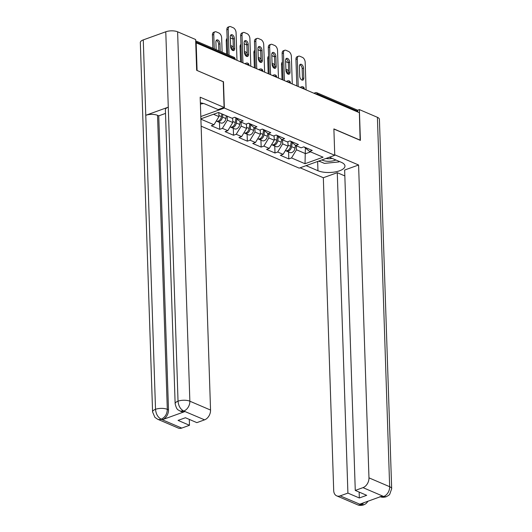 <?xml version="1.0" encoding="UTF-8"?>
<svg xmlns="http://www.w3.org/2000/svg" width="532" height="532" viewBox="0 0 532 532"><rect width="100%" height="100%" fill="white"/><g stroke="black" fill="none" stroke-linecap="round" stroke-linejoin="round"><path stroke-width="0.8" d="M201.129 126.177L299.183 168.139L334.754 155.297L224.358 108.049L200.81 116.548M305.381 148.009L305.022 163.723L323.07 157.206L309.558 151.427L312.251 150.45L303.839 146.852L301.139 147.823L295.732 145.509L290.339 141.073M305.022 163.723L291.509 157.938L288.81 158.915L288.583 151.972M287.918 141.692L288.071 146.187L283.091 154.34L280.397 155.311L288.81 158.915M283.091 154.34L277.684 152.026L274.991 152.997L274.758 146.054M274.1 135.773L274.246 140.268L269.272 148.421L266.572 149.399L274.991 152.997M269.272 148.421L263.865 146.107L261.165 147.085L260.939 140.142M260.274 129.861L260.427 134.35L255.446 142.51L252.753 143.48L261.165 147.085M255.446 142.51L250.04 140.195L247.347 141.166L247.114 134.224M246.456 123.943L246.602 128.438L241.628 136.591L238.928 137.569L247.347 141.166M241.628 136.591L236.221 134.277L233.521 135.254L233.295 128.312M232.63 118.031L232.783 122.52L227.802 130.679L225.109 131.65L233.521 135.254M227.802 130.679L222.396 128.365L219.703 129.336L219.47 122.393M218.825 112.598L218.958 116.608L213.984 124.761L211.284 125.738L219.703 129.336M213.984 124.761L200.897 119.161M200.89 118.829L218.519 112.465L232.032 118.25L234.725 117.273L243.144 120.877L240.444 121.848L245.851 124.162L248.55 123.191L256.963 126.789L254.269 127.766L259.676 130.081L262.369 129.103L270.788 132.707L268.088 133.678L273.495 135.993L276.194 135.022L284.607 138.619L281.913 139.597L287.32 141.911L290.013 140.933L298.432 144.538L295.732 145.509M282.532 139.863L282.665 143.873L288.071 146.187M282.665 143.873L277.684 152.026M268.713 133.944L268.846 137.954L274.246 140.268M281.913 139.597L276.52 135.161M268.846 137.954L263.865 146.107M254.888 128.032L255.021 132.042L260.427 134.35M268.088 133.678L262.695 129.243M255.021 132.042L250.04 140.195M241.062 122.114L241.196 126.124L246.602 128.438M254.269 127.766L248.876 123.331M241.196 126.124L236.221 134.277M227.244 116.202L227.377 120.212L232.783 122.52M240.444 121.848L235.051 117.412M227.377 120.212L222.396 128.365M213.505 114.274L218.958 116.608M223.24 81.748L196.926 70.424M197.079 70.364L196.168 42.846L195.749 42.999M360.131 140.268L359.373 112.691L196.168 42.846M357.75 111.248L317.611 94.071A2.048 1.45 113.2 0 0 316.866 92.748L356.999 109.925A2.048 1.45 113.2 0 1 357.75 111.248L357.777 112.013M360.284 140.209L333.883 128.91L334.754 155.297M223.48 81.662L224.358 108.049M296.357 145.775L296.49 149.785L305.567 153.675L310.582 151.866M309.558 151.427L304.164 146.992M296.49 149.785L291.509 157.938M230.695 35.178A3.139 1.849 -109.8 0 1 233.043 39.022L233.368 48.944A3.139 1.849 -109.8 0 1 232.989 50.553M227.663 54.57L226.838 29.799A4.096 2.414 -109.8 0 1 228.108 27.085L229.452 26.6A4.096 2.414 70.2 0 0 228.188 29.313L226.838 29.799M229.452 26.6A4.096 2.414 70.2 0 1 230.722 26.68L233.289 27.784A4.096 2.414 70.2 0 1 236.075 32.691L236.986 60.316M229.046 55.162L228.188 29.313M234.386 38.53L234.718 48.459A3.139 1.849 -109.8 0 1 233.748 50.54A3.139 1.849 -109.8 0 1 230.642 46.716L230.309 36.788A3.139 1.849 -109.8 0 1 231.287 34.706A3.139 1.849 -109.8 0 1 234.386 38.53L233.043 39.022M216.87 121.203A4.502 3.192 -66.8 0 0 217.369 121.495A4.502 3.192 -66.8 0 0 222.509 117.087L222.915 114.347M217.369 121.495L220.78 122.959A4.502 3.192 -66.8 0 0 225.92 118.543L226.326 115.803M220.221 51.391L219.969 43.737A3.139 1.849 70.2 0 0 216.87 39.913A3.139 1.849 70.2 0 0 215.892 41.995L216.152 49.649M222.13 52.209L221.658 37.892A4.096 2.414 70.2 0 0 218.871 32.984L216.305 31.887A4.096 2.414 70.2 0 0 215.034 31.807A4.096 2.414 70.2 0 0 213.771 34.52L212.421 35.006L212.86 48.239M214.243 48.831L213.771 34.52M216.265 121.023L216.311 121.043A4.502 3.192 -66.8 0 0 221.445 116.628L221.851 113.888M218.838 50.799L218.625 44.223A3.139 1.849 70.2 0 0 216.278 40.385M212.421 35.006A4.096 2.414 -109.8 0 1 213.691 32.292L215.034 31.807M203.477 103.487L200.398 104.119M339.323 161.455L338.897 161.934L324.414 163.391L318.887 161.023M321.9 159.939A8.871 3.451 178.1 0 0 335.878 159.986M326.036 158.443A6.071 2.361 178.1 0 0 332.101 158.37M175.141 403.768A8.392 3.265 -1.9 0 1 178.034 401.175C178.479 405.896 180.348 409.161 183.64 410.97L180.155 411.07L178.386 410.039C177.143 409.647 176.065 407.559 175.141 403.768L165.392 109.758A8.392 3.265 -1.9 0 1 168.278 107.165L165.778 31.78A8.392 3.265 -1.9 0 1 177.608 31.807L195.636 39.521L196.66 70.304L223.24 81.682L224.092 107.437L218.127 109.592L205.545 104.206A15.355 5.978 178.1 0 0 200.358 102.816M224.092 107.437L200.172 97.203L210.546 410.059A8.186 5.799 113.2 0 1 204.574 419.841L196.847 422.634L185.415 417.74L178.054 420.4L189.485 425.287L181.758 428.08A8.186 5.799 113.2 0 1 178.287 428.067L157.598 419.216A8.186 5.799 -66.8 0 0 161.07 419.223L181.758 428.08M157.598 419.216L154.905 417.367L152.584 411.908L140.328 42.513A8.392 3.265 -1.9 0 1 143.268 39.9L145.768 115.291A8.392 3.265 -1.9 0 1 157.545 115.338L167.301 409.347L168.498 409.859A8.186 5.799 113.2 0 1 162.526 419.642L184.823 411.595A8.186 5.799 113.2 0 1 181.352 411.582L180.155 411.07M165.778 31.78L143.268 39.9M177.608 31.807L189.858 401.201A8.392 3.265 -1.9 0 0 178.034 401.175L168.278 107.165L145.768 115.291L155.524 409.301C155.962 414.016 157.818 417.288 161.09 419.11L161.07 419.223M189.485 425.287L189.286 419.396M165.512 113.409L158.742 115.85L168.498 409.859M158.742 115.85L157.545 115.338M317.644 161.475L317.95 170.725A15.355 5.978 178.1 0 0 335.027 171.956A15.355 5.978 178.1 0 0 344.962 166.004A15.355 5.978 178.1 0 0 341.285 162.3L329.421 157.219M317.95 170.725L306.086 165.645M300.121 167.799L323.33 177.728L337.275 172.694L347.908 493.091L340.181 495.877L361.108 504.748L359.931 504.123L382.229 496.077L383.658 496.602M344.836 175.926L337.275 172.694M359.14 492.087L359.333 497.979L366.701 495.319L355.27 490.431L344.643 170.034L358.595 165L368.969 477.856L389.657 486.707L377.407 117.313L359.373 109.599L360.397 140.382L333.883 129.037M334.741 154.792L358.595 165M323.33 177.728L333.704 490.584A8.186 5.799 -66.8 0 0 336.709 495.864A8.186 5.799 -66.8 0 0 340.181 495.877M377.407 117.313A8.392 3.265 -1.9 0 1 379.416 119.341L391.672 488.735A8.392 3.265 -1.9 0 0 389.657 486.707A8.186 5.799 113.2 0 1 383.685 496.496L362.997 487.638A8.186 5.799 -66.8 0 0 368.969 477.856M357.451 110.29L359.373 109.599M355.27 490.431L362.997 487.638M359.333 497.979L347.908 493.091M318.535 161.149A15.355 5.978 178.1 0 0 320.61 161.761M364.094 502.62L361.128 504.635M368.051 501.197L366.329 503.319L364.487 504.549L361.115 504.755M391.672 488.735L389.703 494.348L388.845 495.212L386.205 496.768L383.685 496.496M244.514 41.097A3.139 1.849 -109.8 0 1 246.861 44.934L247.194 54.863A3.139 1.849 -109.8 0 1 246.808 56.465M241.541 62.264L240.663 35.717A4.096 2.414 -109.8 0 1 241.927 33.004L243.277 32.519A4.096 2.414 70.2 0 0 242.007 35.232L240.663 35.717M243.277 32.519A4.096 2.414 70.2 0 1 244.54 32.598L247.114 33.696A4.096 2.414 70.2 0 1 249.894 38.603L250.811 66.234M242.925 62.862L242.007 35.232M248.211 44.449L248.537 54.37A3.139 1.849 -109.8 0 1 247.566 56.452A3.139 1.849 -109.8 0 1 244.461 52.628L244.135 42.706A3.139 1.849 -109.8 0 1 245.106 40.625A3.139 1.849 -109.8 0 1 248.211 44.449L246.861 44.934M258.339 47.016A3.139 1.849 -109.8 0 1 260.687 50.853L261.012 60.774A3.139 1.849 -109.8 0 1 260.633 62.384M255.36 68.182L254.482 41.629A4.096 2.414 -109.8 0 1 255.752 38.916L257.096 38.43A4.096 2.414 70.2 0 0 255.832 41.144L254.482 41.629M257.096 38.43A4.096 2.414 70.2 0 1 258.366 38.51L260.933 39.614A4.096 2.414 70.2 0 1 263.719 44.522L264.63 72.146M256.75 68.774L255.832 41.144M262.03 50.36L262.362 60.289A3.139 1.849 -109.8 0 1 261.392 62.37A3.139 1.849 -109.8 0 1 258.286 58.547L257.954 48.618A3.139 1.849 -109.8 0 1 258.931 46.537A3.139 1.849 -109.8 0 1 262.03 50.36L260.687 50.853M272.158 52.927A3.139 1.849 -109.8 0 1 274.505 56.764L274.838 66.693A3.139 1.849 -109.8 0 1 274.452 68.296M269.185 74.094L268.308 47.547A4.096 2.414 -109.8 0 1 269.571 44.834L270.921 44.349A4.096 2.414 70.2 0 0 269.651 47.062L268.308 47.547M270.921 44.349A4.096 2.414 70.2 0 1 272.185 44.429L274.758 45.526A4.096 2.414 70.2 0 1 277.538 50.434L278.455 78.064M270.569 74.693L269.651 47.062M275.855 56.279L276.181 66.201A3.139 1.849 -109.8 0 1 275.21 68.282A3.139 1.849 -109.8 0 1 272.105 64.458L271.779 54.537A3.139 1.849 -109.8 0 1 272.75 52.455A3.139 1.849 -109.8 0 1 275.855 56.279L274.505 56.764M285.983 58.846A3.139 1.849 -109.8 0 1 288.331 62.683L288.657 72.605A3.139 1.849 -109.8 0 1 288.278 74.214M283.004 80.013L282.126 53.459A4.096 2.414 -109.8 0 1 283.396 50.746L284.74 50.261A4.096 2.414 70.2 0 0 283.476 52.974L282.126 53.459M284.74 50.261A4.096 2.414 70.2 0 1 286.01 50.341L288.577 51.444A4.096 2.414 70.2 0 1 291.363 56.352L292.274 83.983M284.394 80.605L283.476 52.974M289.674 62.191L290.007 72.119A3.139 1.849 -109.8 0 1 289.036 74.201A3.139 1.849 -109.8 0 1 285.93 70.377L285.598 60.449A3.139 1.849 -109.8 0 1 286.575 58.367A3.139 1.849 -109.8 0 1 289.674 62.191L288.331 62.683M299.802 64.758A3.139 1.849 -109.8 0 1 302.149 68.595L302.482 78.523A3.139 1.849 -109.8 0 1 302.096 80.126M296.829 85.925L295.952 59.378A4.096 2.414 -109.8 0 1 297.215 56.665L298.565 56.179A4.096 2.414 70.2 0 0 297.295 58.892L295.952 59.378M298.565 56.179A4.096 2.414 70.2 0 1 299.829 56.259L302.402 57.356A4.096 2.414 70.2 0 1 305.182 62.264L306.1 89.895M298.213 86.523L297.295 58.892M303.499 68.109L303.825 78.038A3.139 1.849 -109.8 0 1 302.854 80.113A3.139 1.849 -109.8 0 1 299.755 76.289L299.423 66.367A3.139 1.849 -109.8 0 1 300.394 64.286A3.139 1.849 -109.8 0 1 303.499 68.109L302.149 68.595M230.689 127.115A4.502 3.192 -66.8 0 0 231.194 127.414A4.502 3.192 -66.8 0 0 236.334 122.998L236.926 118.969M231.194 127.414L234.605 128.87A4.502 3.192 -66.8 0 0 239.746 124.461L240.165 121.615M233.329 47.747A3.139 1.849 70.2 0 0 230.689 45.825A3.139 1.849 70.2 0 0 230.615 45.858M233.043 39.082A4.096 2.414 70.2 0 0 232.697 38.903L230.349 37.898M230.083 126.935L230.13 126.955A4.502 3.192 -66.8 0 0 235.27 122.546L235.915 118.144M227.197 40.578L226.24 40.917L226.685 54.151M232.451 50.301L232.444 50.141A3.139 1.849 70.2 0 0 230.635 46.55M226.24 40.917A4.096 2.414 -109.8 0 1 227.124 38.417M244.514 133.033A4.502 3.192 -66.8 0 0 245.019 133.326A4.502 3.192 -66.8 0 0 250.153 128.917L250.745 124.887M245.019 133.326L248.424 134.789A4.502 3.192 -66.8 0 0 253.565 130.373L253.983 127.534M247.154 53.659A3.139 1.849 70.2 0 0 244.514 51.744A3.139 1.849 70.2 0 0 244.434 51.77M246.861 44.994A4.096 2.414 70.2 0 0 246.516 44.814L244.168 43.81M243.909 132.854L243.955 132.874A4.502 3.192 -66.8 0 0 249.089 128.458L249.741 124.062M241.016 46.49L240.065 46.836L240.564 61.845M246.269 56.212L246.269 56.053A3.139 1.849 70.2 0 0 244.461 52.469M240.065 46.836A4.096 2.414 -109.8 0 1 240.943 44.336M258.333 138.945A4.502 3.192 -66.8 0 0 258.838 139.244A4.502 3.192 -66.8 0 0 263.978 134.829L264.57 130.799M258.838 139.244L262.249 140.701A4.502 3.192 -66.8 0 0 267.39 136.292L267.809 133.446M260.973 59.577A3.139 1.849 70.2 0 0 258.333 57.656A3.139 1.849 70.2 0 0 258.259 57.689M260.687 50.912A4.096 2.414 70.2 0 0 260.341 50.733L257.993 49.729M257.727 138.766L257.774 138.786A4.502 3.192 -66.8 0 0 262.914 134.377L263.559 129.974M254.841 52.409L253.89 52.748L254.382 67.764M260.095 62.131L260.088 61.971A3.139 1.849 70.2 0 0 258.279 58.38M253.89 52.748A4.096 2.414 -109.8 0 1 254.768 50.247M272.158 144.864A4.502 3.192 -66.8 0 0 272.663 145.156A4.502 3.192 -66.8 0 0 277.797 140.747L278.389 136.717M272.663 145.156L276.068 146.619A4.502 3.192 -66.8 0 0 281.209 142.204L281.627 139.364M274.798 65.489A3.139 1.849 70.2 0 0 272.158 63.574A3.139 1.849 70.2 0 0 272.078 63.601M274.505 56.824A4.096 2.414 70.2 0 0 274.16 56.645L271.819 55.641M271.553 144.684L271.599 144.704A4.502 3.192 -66.8 0 0 276.733 140.288L277.385 135.893M268.66 58.321L267.709 58.666L268.208 73.682M273.913 68.043L273.913 67.883A3.139 1.849 70.2 0 0 272.105 64.299M267.709 58.666A4.096 2.414 -109.8 0 1 268.594 56.166M285.983 150.775A4.502 3.192 -66.8 0 0 286.482 151.075A4.502 3.192 -66.8 0 0 291.622 146.659L292.214 142.629M286.482 151.075L289.893 152.531A4.502 3.192 -66.8 0 0 295.034 148.122L295.453 145.276M288.617 71.408A3.139 1.849 70.2 0 0 285.977 69.486A3.139 1.849 70.2 0 0 285.903 69.519M288.331 62.743A4.096 2.414 70.2 0 0 287.985 62.563L285.637 61.559M285.371 150.596L285.418 150.616A4.502 3.192 -66.8 0 0 290.558 146.207L291.204 141.805M282.485 64.239L281.534 64.578L282.027 79.594M287.739 73.961L287.732 73.802A3.139 1.849 70.2 0 0 285.923 70.211M281.534 64.578A4.096 2.414 -109.8 0 1 282.412 62.078M234.705 59.345L234.678 58.58L195.716 41.902M235.184 59.551L235.171 59.072A2.048 0.798 -1.9 0 0 234.678 58.58A2.048 1.45 -66.8 0 0 233.934 57.257L195.683 40.884M315.429 93.891A2.048 0.798 178.1 0 1 317.611 94.071L317.637 94.836M244.787 63.654L246.25 63.128A2.048 1.204 70.2 0 0 245.644 64.026M249.009 65.463L248.996 64.984A2.048 0.798 -1.9 0 0 248.504 64.492A2.048 0.798 178.1 0 0 246.323 64.312M258.612 69.572L260.075 69.04A2.048 1.204 70.2 0 0 259.47 69.938M262.828 71.381L262.815 70.902A2.048 0.798 -1.9 0 0 262.323 70.41A2.048 0.798 178.1 0 0 260.141 70.231M272.431 75.484L273.894 74.959A2.048 1.204 70.2 0 0 273.288 75.857M276.653 77.293L276.64 76.814A2.048 0.798 -1.9 0 0 276.148 76.322A2.048 0.798 178.1 0 0 273.967 76.142M286.256 81.403L287.719 80.871A2.048 1.204 70.2 0 0 287.114 81.768M290.472 83.211L290.459 82.733A2.048 0.798 -1.9 0 0 289.967 82.241A2.048 0.798 178.1 0 0 287.785 82.061M300.075 87.315L301.538 86.789A2.048 1.204 70.2 0 0 300.932 87.687M304.297 89.123L304.284 88.645A2.048 0.798 -1.9 0 0 303.792 88.152A2.048 0.798 178.1 0 0 301.611 87.973M313.9 93.233L315.363 92.701A2.048 1.204 70.2 0 0 314.758 93.599M234.718 48.459L233.368 48.944M222.509 117.087L225.92 118.543M218.925 115.55L221.445 116.628M218.625 44.223L219.969 43.737M162.526 419.642L161.096 419.116M204.574 419.841L183.646 410.977M183.626 411.083L184.823 411.595M183.886 410.99A8.186 5.799 113.2 0 0 189.858 401.201L210.546 410.059M152.584 411.908A8.392 3.265 -1.9 0 1 155.524 409.301A8.392 3.265 -1.9 0 1 167.301 409.347C167.148 413.996 165.159 417.254 161.329 419.13M363.688 504.895C361.181 505.619 359.087 505.56 357.398 504.722A8.186 5.799 -66.8 0 0 360.869 504.728M380.4 496.735L383.426 496.589M248.537 54.37L247.194 54.863M262.362 60.289L261.012 60.774M276.181 66.201L274.838 66.693M290.007 72.119L288.657 72.605M303.825 78.038L302.482 78.523M236.334 122.998L239.746 124.461M232.743 121.462L235.27 122.546M232.444 50.141L233.289 49.835M250.153 128.917L253.565 130.373M246.569 127.381L249.089 128.458M246.269 56.053L247.114 55.747M263.978 134.829L267.39 136.292M260.387 133.293L262.914 134.377M260.088 61.971L260.933 61.665M277.797 140.747L281.209 142.204M274.213 139.211L276.733 140.288M273.913 67.883L274.758 67.577M291.622 146.659L295.034 148.122M288.038 145.123L290.558 146.207M287.732 73.802L288.577 73.496M235.171 59.072A2.048 2.048 0 0 0 233.934 57.257M248.996 64.984A2.048 2.048 0 0 0 246.25 63.128M262.815 70.902A2.048 2.048 0 0 0 260.075 69.04M276.64 76.814A2.048 2.048 0 0 0 273.894 74.959M290.459 82.733A2.048 2.048 0 0 0 287.719 80.871M304.284 88.645A2.048 2.048 0 0 0 301.538 86.789M316.866 92.748A2.048 2.048 0 0 0 315.363 92.701M336.709 495.864L357.398 504.722M386.205 496.768C383.732 497.473 381.65 497.407 379.954 496.575"/></g></svg>
